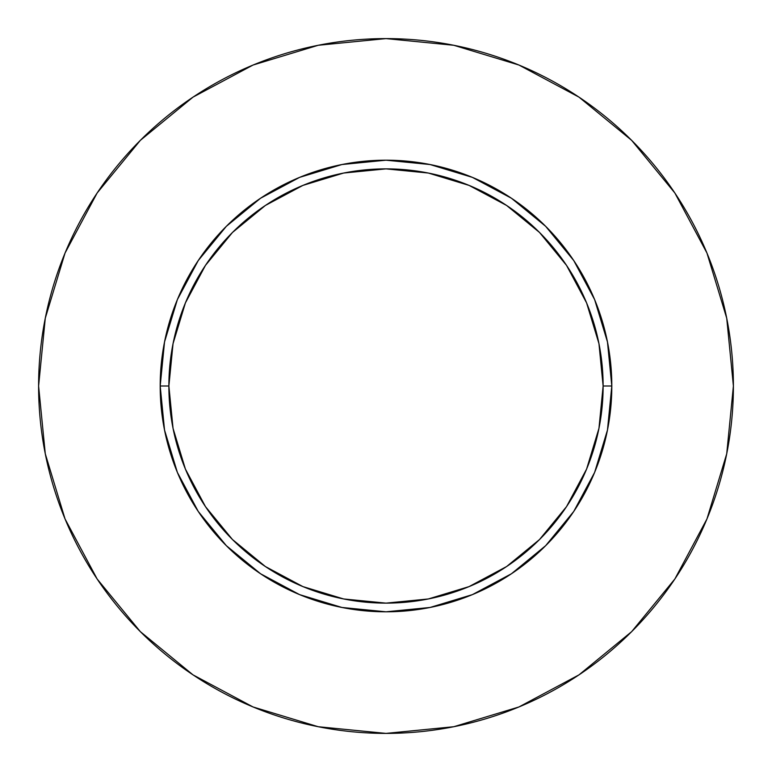 <?xml version="1.0" encoding="UTF-8"?>
<svg xmlns="http://www.w3.org/2000/svg" width="772" height="772" viewBox="0 0 772 772"><rect width="100%" height="100%" fill="white"/><g stroke="black" fill="none" stroke-linecap="round" stroke-linejoin="round"><path stroke-width="1.16" d="M603.125 386L611.81 386A225.81 225.81 0 0 1 386 611.81A225.81 225.81 0 0 1 160.19 386L168.875 386A217.125 217.125 0 0 1 386 168.875A217.125 217.125 0 0 1 603.125 386A217.125 217.125 0 0 1 386 603.125A217.125 217.125 0 0 1 168.875 386L173.044 428.363L185.405 469.087L205.468 506.625L232.469 539.532L265.375 566.532L302.913 586.595L343.637 598.956L386 603.125L428.363 598.956L469.087 586.595L506.625 566.532L539.532 539.532L566.532 506.625L586.595 469.087L598.956 428.363L603.125 386L598.956 343.637L586.595 302.913L566.532 265.375L539.532 232.469L506.625 205.468L469.087 185.405L428.363 173.044L386 168.875L343.637 173.044L302.913 185.405L265.375 205.468L232.469 232.469L205.468 265.375L185.405 302.913L173.044 343.637L168.875 386L160.19 386L164.532 341.948L177.377 299.584L198.25 260.55L226.331 226.331L260.55 198.25L299.584 177.377L341.948 164.532L386 160.19L430.052 164.532L472.416 177.377L511.45 198.25L545.669 226.331L573.75 260.55L594.623 299.584L607.467 341.948L611.81 386L607.467 430.052L594.623 472.416L573.75 511.45L545.669 545.669L511.45 573.75L472.416 594.623L430.052 607.467L386 611.81L341.948 607.467L299.584 594.623L260.55 573.75L226.331 545.669L198.25 511.45L177.377 472.416L164.532 430.052L160.19 386A225.81 225.81 0 0 1 386 160.19A225.81 225.81 0 0 1 611.81 386L603.125 386M38.6 386A347.4 347.4 0 0 1 386 38.6A347.4 347.4 0 0 1 733.4 386A347.4 347.4 0 0 1 386 733.4A347.4 347.4 0 0 1 38.6 386L45.278 453.772L65.041 518.948L97.147 579.01L140.35 631.65L192.99 674.853L253.052 706.959L318.228 726.722L386 733.4L453.772 726.722L518.948 706.959L579.01 674.853L631.65 631.65L674.853 579.01L706.959 518.948L726.722 453.772L733.4 386L726.722 318.228L706.959 253.052L674.853 192.99L631.65 140.35L579.01 97.147L518.948 65.041L453.772 45.278L386 38.6L318.228 45.278L253.052 65.041L192.99 97.147L140.35 140.35L97.147 192.99L65.041 253.052L45.278 318.228L38.6 386M674.853 192.99L631.65 140.35L579.096 97.214M192.99 97.147L140.35 140.35L97.214 192.904M97.147 579.01L140.35 631.65L192.904 674.786M579.01 674.853L631.65 631.65L674.786 579.096"/></g></svg>
